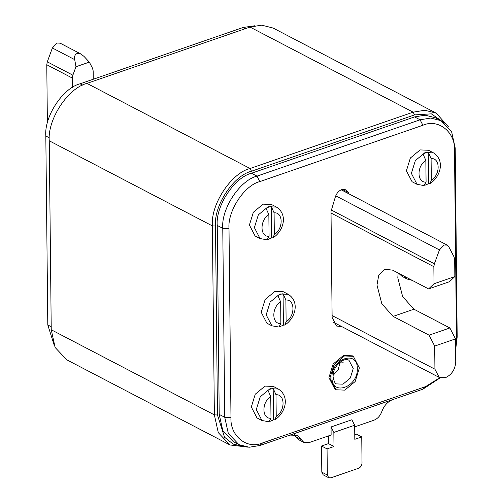 <?xml version="1.0" encoding="UTF-8"?>
<svg xmlns="http://www.w3.org/2000/svg" width="503" height="503" viewBox="0 0 503 503"><rect width="100%" height="100%" fill="white"/><g stroke="black" fill="none" stroke-linecap="round" stroke-linejoin="round"><path stroke-width="0.75" d="M229.953 444.954L66.824 359.846L55.148 347.51L51.237 329.761L49.256 140.796C47.326 119.507 68.056 87.937 86.956 83.391L250.01 27.061L261.673 25.15L273.047 28.023L436.176 113.131L424.802 110.258L413.139 112.169L250.085 168.499C231.185 173.045 210.449 204.614 212.385 225.904L214.366 414.868L218.277 432.618L229.953 444.954L248.306 447.198M445.256 123.524L431.341 113.848L414.541 114.904L251.487 171.227C233.442 175.566 213.656 205.702 215.504 226.029L217.478 414.994L224.533 437.201L233.128 444.092L243.672 446.457M448.513 126.901L436.176 113.131M54.487 346.077L47.798 324.957L45.817 135.992C44.057 116.639 62.906 87.937 80.09 83.806L243.144 27.476L254.694 25.779M93.25 79.254L93.162 70.879L92.583 68.377L89.339 62.114L84.02 56.424L81.014 54.06L77.034 53.5C74.884 54.607 74.104 56.657 74.708 59.637L75.966 66.736L72.872 75.186L72.35 78.072L72.445 87.434M89.339 62.114L75.966 66.736M81.008 54.066L60.134 43.17L56.99 43.038L52.375 47.98L47.295 61.844L46.773 64.73L47.383 122.984M333.2 322.41L333.615 322.335M354.76 434.529L356.218 434.026L361.751 436.912L362.022 463.043C361.827 465.545 360.682 467.287 358.595 468.262L330.842 477.85L328.748 477.762L327.334 475.027L327.057 448.896L321.53 446.01L328.465 443.615L333.998 446.501L333.847 432.423L354.665 425.236L351.855 419.772L331.043 426.965L333.847 432.423M440.169 377.828L422.91 389.171L392.755 399.589C387.712 401.601 384.059 405.607 381.808 411.611C380.193 415.899 377.583 418.766 373.981 420.2L354.678 426.865M341.908 326.661L336.582 326.032L332.118 317.418L331.012 211.474L335.356 196.899C336.589 193.265 338.72 190.832 341.751 189.606L345.938 189.782L348.246 192.448L348.78 193.768M334.149 323.963L336.381 323.775M343.253 190.882L342.719 189.562L348.246 192.448M392.755 399.589L259.856 445.501L262.579 442.923L425.632 386.593L439.823 377.703M455.605 348.9L456.479 339.626L454.498 150.661C455.712 132.276 438.327 118.306 422.897 125.26L259.844 181.589C244.383 185.305 227.419 211.134 229.003 228.557L230.978 417.521L224.747 417.276L219.214 414.397L217.239 225.426C215.479 206.073 234.323 177.37 251.506 173.239L414.56 116.916L425.167 115.174L435.504 117.784L441.037 120.67L430.694 118.06L420.093 119.796L257.039 176.125C239.856 180.256 221.006 208.959 222.766 228.312L224.747 417.276L228.305 433.41L238.919 444.627L249.255 447.236L259.856 445.501M262.579 442.923C247.149 449.877 229.77 435.906 230.978 417.521M455.617 349.994L457.183 336.985L455.202 148.02L451.65 131.887L441.037 120.67M238.919 444.627L233.386 441.741L222.772 430.53L219.214 414.397M290.011 435.082L297.342 435.391L303.85 442.401L309.081 442.615L331.125 435.001L331.043 426.965M303.85 442.401L298.317 439.515L294.286 434.504M328.748 477.762L323.215 474.876L321.801 472.141L321.53 446.01M327.057 448.896L333.998 446.501M328.384 435.95L328.465 443.615M354.665 425.236L354.81 439.308L361.751 436.912M398.125 273.028L397.804 277.801L402.633 296.581L413.944 309.213L449.883 327.969L429.072 335.161L393.126 316.406L381.815 303.768L376.986 284.994L378.803 274.952L384.556 269.174L392.642 270.168L428.587 288.923L449.399 281.73L454.844 276.575L434.032 283.767L433.85 266.678L331.031 213.033M428.587 288.923L434.032 283.767M454.844 276.575L454.668 259.491L454.09 256.983L448.758 246.715L447.211 245.124L444.074 244.992L439.452 249.934L434.372 263.792L433.85 266.678M449.883 327.969L455.498 338.896L455.743 362.015C455.158 369.516 451.732 374.735 445.463 377.671L439.176 377.407L434.925 369.202L434.686 346.083L429.072 335.161M455.498 338.896L434.686 346.083M403.714 275.946L407.16 279.052L402.18 276.455L398.741 273.349M425.846 160.394L426.079 182.073C416.798 182.903 416.622 165.952 425.846 160.394L423.036 154.063L425.651 152.868L428.273 152.258L431.09 158.583C440.364 157.753 440.54 174.704 431.316 180.263L431.09 158.583M431.316 180.263L430.015 183.551C439.848 177.559 445.771 160.841 433.473 152.862L425.098 152.516L415.333 160.614L411.385 173.39L417.056 184.331L424.117 185.576L426.079 182.073M430.015 183.551L428.6 183.702L428.273 152.258M428.6 183.702L425.01 185.198M417.056 184.331L412.076 181.734L406.411 170.794L410.354 158.017L420.118 149.919L428.493 150.265L433.473 152.862M268.847 214.624L269.074 236.309C259.8 237.139 259.623 220.188 268.847 214.624L266.03 208.299L268.652 207.104L271.274 206.488L274.091 212.819C283.365 211.983 283.541 228.934 274.317 234.499L274.091 212.819M274.317 234.499L273.016 237.781C282.849 231.795 288.772 215.077 276.474 207.098L268.099 206.752L258.335 214.85L254.386 227.626L260.057 238.567L267.118 239.812L269.074 236.309M273.016 237.781L271.601 237.938L271.274 206.488M271.601 237.938L268.005 239.434M260.057 238.567L255.078 235.97L249.413 225.03L253.355 212.253L263.119 204.155L271.494 204.501L276.474 207.098M280.649 301.85L280.881 323.536C271.601 324.366 271.425 307.415 280.649 301.85L277.838 295.525L280.454 294.33L283.076 293.714L285.893 300.046C295.167 299.21 295.343 316.161 286.119 321.725L285.893 300.046M286.119 321.725L284.817 325.007C294.651 319.021 300.574 302.303 288.276 294.324L279.901 293.972L270.136 302.077L266.188 314.853L271.859 325.793L278.92 327.038L280.881 323.536M284.817 325.007L283.403 325.164L283.076 293.714M283.403 325.164L279.813 326.661M271.859 325.793L266.879 323.196L261.214 312.256L265.156 299.48L274.921 291.382L283.296 291.727L288.276 294.324M270.752 396.578L270.985 418.257C261.705 419.087 261.529 402.136 270.752 396.578L267.942 390.246L270.557 389.052L273.179 388.442L275.996 394.767C285.27 393.931 285.446 410.888 276.222 416.446L275.996 394.767M276.222 416.446L274.921 419.735C284.755 413.743 290.677 397.024 278.379 389.045L270.004 388.7L260.24 396.798L256.291 409.574L261.962 420.514L269.023 421.759L270.985 418.257M274.921 419.735L273.506 419.886L273.179 388.442M273.506 419.886L269.91 421.382M261.962 420.514L256.983 417.918L251.318 406.977L255.26 394.201L265.024 386.103L273.399 386.449L278.379 389.045M353.358 356.331L352.389 355.828L343.486 355.458L333.112 364.065L328.924 377.634L334.948 389.259L335.91 389.762L329.893 378.143L334.08 364.568L344.454 355.961L353.358 356.331L359.381 367.957L355.187 381.532L344.813 390.133L335.91 389.762M343.121 362.399L342.537 362.921L340.355 362.839L340.015 362.437L339.959 363.832M250.01 27.061L413.139 112.169L414.541 114.904M86.956 83.391L250.085 168.499L251.487 171.227M49.256 140.796L212.385 225.904L215.504 226.029M51.237 329.761L214.366 414.868L217.478 414.994M243.144 27.476L245.401 28.658M80.09 83.806L82.668 85.152M45.817 135.992L49.313 137.816M47.798 324.957L51.205 326.736M47.295 61.844L72.872 75.186M46.773 64.73L72.35 78.072M52.375 47.98L74.708 59.637M422.91 389.171L425.632 386.593M457.183 336.985L456.479 339.626M455.202 148.02L454.498 150.661M414.56 116.916L420.093 119.796L422.897 125.26M251.506 173.239L257.039 176.125L259.844 181.589M217.239 225.426L222.766 228.312L229.003 228.557M301.14 439.477L295.607 436.591M327.334 475.027L321.801 472.141M439.452 249.934L335.734 195.824M434.372 263.792L331.427 210.084M434.925 369.202L332.099 315.557M413.944 309.213L393.126 316.406M348.994 360.311L353.244 368.517L350.283 378.099L342.964 384.173L336.683 383.908C335.168 383.99 333.961 381.5 333.055 376.451C332.401 366.806 343.851 356.564 348.994 360.311M357.3 368.674C358.193 387.354 331.477 396.584 331.974 377.42C331.081 358.74 357.796 349.51 357.3 368.674M447.211 245.124L341.21 189.82M439.176 377.407L333.024 322.027M407.16 279.052L412.209 280.378M333.08 375.471L338.356 369.328L340.009 362.185"/></g></svg>
